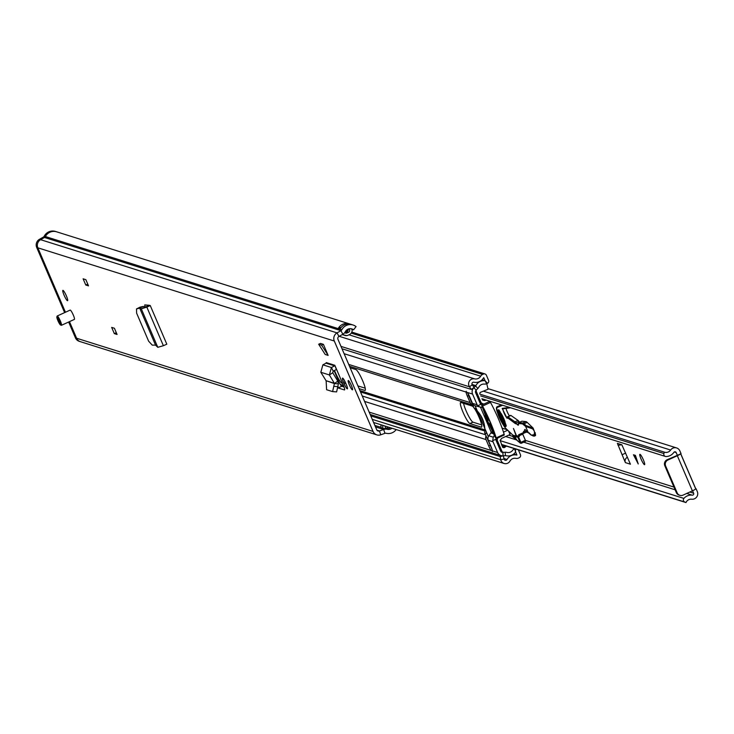 <?xml version="1.0" encoding="UTF-8"?>
<svg xmlns="http://www.w3.org/2000/svg" width="734" height="734" viewBox="0 0 734 734"><rect width="100%" height="100%" fill="white"/><g stroke="black" fill="none" stroke-linecap="round" stroke-linejoin="round"><path stroke-width="1.1" d="M139.717 308.179L136.708 308.849L140.038 307.161L136.524 308.913L136.625 313.161L148.635 341.191L152.25 345.127L155.553 345.136L139.689 308.106L143.359 306.436L145.02 307.179L149.433 305.298L150.259 305.564L146.837 307.106L146.204 306.757M142.112 307.005L143.359 306.436M140.038 307.161L143.258 306.445M139.689 308.106L141.295 308.821L145.02 307.179M157.792 347.32L141.295 308.821L146.837 307.106L163.388 345.714L157.792 347.32L155.553 345.136M325.208 354.467L328.135 355.394L323.4 344.338L320.464 343.411L318.657 344.237L325.208 354.467M345.742 383.194L346.274 384.433A5.221 0.826 65.5 0 1 347.384 388.855A5.221 0.826 65.5 0 1 344.163 383.772L343.631 382.533A5.221 0.826 65.5 0 1 342.521 378.111A5.221 0.826 65.5 0 1 342.65 378.111A5.221 0.826 65.5 0 1 345.742 383.194M117.073 334.465L114.32 333.603L111.669 327.401L114.412 328.263L117.055 334.42M88.52 285.875L85.777 285.012L83.116 278.81L85.86 279.672L88.52 285.875L85.841 279.663M57.114 316.785A5.11 0.807 65.5 0 1 57.197 316.005L70.152 310.097A5.11 0.807 65.5 0 1 70.28 310.097A5.11 0.807 65.5 0 1 73.161 314.739A5.11 0.807 65.5 0 1 74.391 319.4A5.11 0.807 65.5 0 1 74.262 319.4M63.014 290.38A5.679 0.899 65.5 0 1 66.216 295.536A5.679 0.899 65.5 0 1 67.583 300.711A5.679 0.899 65.5 0 1 67.445 300.711A5.679 0.899 65.5 0 1 64.243 295.554A5.679 0.899 65.5 0 1 62.876 290.38A5.679 0.899 65.5 0 1 63.014 290.38M348.356 380.533A5.11 0.807 65.5 0 1 351.237 385.176A5.11 0.807 65.5 0 1 352.476 389.827A5.11 0.807 65.5 0 1 352.348 389.827A5.11 0.807 65.5 0 1 349.467 385.185A5.11 0.807 65.5 0 1 348.237 380.533A5.11 0.807 65.5 0 1 348.356 380.533M396.186 429.564A9.652 9.432 -72.5 0 1 386.203 433.271A2.275 2.22 107.5 0 0 384.937 433.326L380.735 434.812A6.358 6.211 -72.5 0 1 373.046 431.427L334.3 341.026A6.358 6.211 -72.5 0 1 337.044 332.878L340.943 330.676A2.275 2.22 107.5 0 0 341.842 329.749A9.652 9.432 -72.5 0 1 356.054 326.612L353.559 329.832L351.724 329.254A5.56 5.441 -72.5 0 0 350.88 328.704M80.511 341.723A6.358 6.211 107.5 0 1 80.401 341.686L79.254 341.328A6.358 6.211 107.5 0 1 75.446 337.869L76.593 338.227L69.482 321.639L76.593 338.227A6.358 6.211 107.5 0 0 80.401 341.686A6.358 6.211 -72.5 0 1 76.593 338.227L373.046 431.427M65.454 312.244L37.847 247.826A6.358 6.211 -72.5 0 1 40.59 239.679L44.49 237.477A2.275 2.22 107.5 0 0 45.38 236.55A9.652 9.432 -72.5 0 1 56.591 231.806A9.652 9.432 107.5 0 0 45.389 236.55A2.275 2.22 -72.5 0 1 44.49 237.477L40.59 239.679A6.358 6.211 107.5 0 0 37.847 247.826L65.454 312.244M336.576 369.395L334.814 365.284L336.392 369.505A4.542 4.441 -72.5 0 0 336.576 369.395L343.347 385.185A5.597 0.89 -114.5 0 1 344.54 389.928A5.597 0.89 -114.5 0 1 344.402 389.928L338.099 387.947L341.769 386.267A5.597 0.89 65.5 0 1 338.457 380.818L337.787 381.129L332.759 372.762L333.218 371.147L336.392 369.505M163.388 345.714L166.82 344.191L150.259 305.564M145.084 307.17L144.745 304.913L149.433 305.298M391.965 428.234A5.56 5.441 -72.5 0 1 387.222 429.307A6.358 6.211 107.5 0 0 383.671 429.473L379.46 430.959A2.275 2.22 -72.5 0 1 376.716 429.748L337.97 339.347A2.275 2.22 -72.5 0 1 338.952 336.438L342.851 334.236A6.358 6.211 107.5 0 0 345.365 331.64A5.56 5.441 -72.5 0 1 353.559 329.832M334.108 370.688L338.457 380.818M341.769 386.267L344.053 386.992M352.017 329.346A4.532 4.432 -72.5 0 1 349.467 334.585L348.035 335.236A4.532 4.432 -72.5 0 1 342.962 334.172M390.139 427.665A5.56 5.441 -72.5 0 1 385.387 428.729A6.358 6.211 107.5 0 0 383.185 428.583L383.13 428.463A4.532 4.432 -72.5 0 1 382.937 425.399M381.111 424.821A4.532 4.432 107.5 0 0 381.295 427.885L383.185 428.583M385.708 428.252A5.56 5.441 107.5 0 0 388.304 427.087M340.062 328.96L338.475 328.061A9.652 9.432 -72.5 0 1 348.448 323.611L350.274 324.189A9.652 9.432 107.5 0 0 340.31 328.639L340.31 328.639M344.806 332.52A2.046 2 -72.5 0 0 347.072 332.97L348.494 332.318A2.046 2 -72.5 0 0 349.54 329.621L349.173 328.768M344.815 332.53A2.046 2 107.5 0 0 345.237 332.392L346.668 331.75A2.046 2 107.5 0 0 347.778 329.254M385.258 426.133A2.046 2 -72.5 0 0 385.368 427.445L385.965 428.839M87.75 284.113L85.777 285.012M116.302 332.704L114.32 333.603M326.144 380.974L326.602 389.726L332.594 391.607L334.401 383.57L338.392 383.854L337.778 381.111L334.401 383.57L326.052 380.689L334.374 383.304L329.355 374.946L331.438 367.523L334.603 365.871L326.043 363.183L326.254 362.596L334.814 365.284M326.043 363.183L322.877 364.835L320.822 372.266L329.355 374.946L332.759 372.762M332.594 391.607L336.612 391.892L338.392 383.854M320.822 372.266L326.052 380.689M323.4 344.338L321.584 345.163L328.135 355.394M321.584 345.163L318.657 344.237M146.837 306.473L148.24 305.197M56.023 231.641A9.652 9.432 107.5 0 0 44.242 236.183L341.842 329.749M56.968 231.926A9.652 9.432 107.5 0 0 56.601 231.806L353.054 325.006M338.952 336.438L337.044 332.878L39.443 239.321A6.358 6.211 107.5 0 0 36.7 247.459L334.3 341.026M39.443 239.321L43.343 237.11A2.275 2.22 107.5 0 0 44.242 236.183M79.254 341.328A6.358 6.211 107.5 0 0 79.832 341.484M75.446 337.869L68.657 322.015M64.629 312.62L36.7 247.459M677.381 455.346L681.051 453.676L679.867 450.905A5.45 5.331 107.5 0 0 670.619 450.043A5.56 5.441 -72.5 0 1 664.371 452.144L663.903 453.529A2.275 2.22 107.5 0 0 665.949 456.511A9.652 9.432 -72.5 0 0 673.876 452.364A1.367 1.33 107.5 0 1 676.188 452.575L677.381 455.346L667.114 459.741L667.94 459.998A4.542 4.441 107.5 0 0 665.628 465.989L677.152 492.863A4.542 4.441 107.5 0 0 683.005 495.138L692.391 490.863A4.652 0.651 156.8 0 0 695.52 489.083L695.704 488.688M500.074 440.62L683.904 498.414A2.275 2.22 107.5 0 0 684.675 501.992L685.978 502.561A5.56 5.441 -72.5 0 1 691.694 499.212A5.45 5.331 107.5 0 0 697.3 491.578L696.116 488.816M643.379 459.86A5.679 0.899 65.5 0 1 644.59 464.668A5.679 0.899 65.5 0 1 641.094 459.145A5.679 0.899 65.5 0 1 639.883 454.337A5.679 0.899 65.5 0 1 643.379 459.86M621.863 444.776L617.386 443.373L625.386 462.613L630.423 464.2L621.863 444.776M683.904 498.414A9.652 9.432 -72.5 0 1 692.226 495.166A1.367 1.33 107.5 0 0 693.63 493.257L692.566 490.78M635.424 455.392L638.25 463.971L633.46 454.777L635.424 455.392M680.702 453.832L695.63 488.661A4.652 0.651 156.8 0 1 695.731 488.734A4.652 0.651 156.8 0 1 695.52 489.083M479.889 394.149L664.371 452.144M501.496 444.556L685.978 502.561M667.94 459.998L677.326 455.722A4.652 0.651 -23.2 0 0 680.464 453.942M679.464 495.184A4.542 4.441 -72.5 0 1 676.326 492.606L677.152 492.863M665.628 465.989L664.811 465.732L676.326 492.606M664.811 465.732A4.542 4.441 -72.5 0 1 667.114 459.741M625.643 453.107L622.019 454.759M627.506 457.383L627.276 457.31A4.092 3.991 107.5 0 0 625.386 462.613M634.066 454.961L637.387 461.337M503.964 418.967C507.414 429.665 506.093 429.179 500.01 417.508C496.569 406.81 497.891 407.297 503.964 418.967M501.487 413.875L504.955 421.481M509.442 415.912A5.11 0.807 65.5 0 1 507.157 411.636A5.11 0.807 65.5 0 1 506.056 408.388M522.562 433.776L525.379 440.244L520.929 442.382M516.066 435.565L514.873 436.84L515.782 439.226L516.617 439.538L512.745 436.666A0.679 0.67 -85.4 0 1 513.084 435.767L516.066 435.565L513.47 428.463L516.415 435.592L519.351 436.381L519.617 435.528L522.681 434.133M513.13 435.179L513.314 435.657M534.875 435.363A6.358 1.009 -114.5 0 0 535.416 435.629A6.358 1.009 -114.5 0 0 535.536 434.73L533.132 428.087A2.954 0.468 -114.5 0 0 532.994 427.95L527.177 422.371A18.166 2.881 -114.5 0 0 525.948 421.6L521.947 421.197A6.817 1.083 -114.5 0 0 521.846 421.215A6.817 1.083 -114.5 0 0 521.764 421.279M526.7 430.739L524.434 431.766A13.625 2.165 65.5 0 1 524.113 433.097L527.168 431.702A13.625 2.165 -114.5 0 0 527.177 431.702A13.625 2.165 -114.5 0 0 527.37 431.5M521.168 443.327L525.654 441.281L525.379 440.244M501.377 404.874L497.083 406.764L496.753 407.664C496.973 413.187 499.808 419.931 505.258 427.894L513.002 435.244M519.544 422.261A12.515 1.991 65.5 0 1 519.021 421.536A6.817 1.083 -114.5 0 0 518.048 420.426L510.956 415.472A6.817 1.083 -114.5 0 0 510.607 415.38A6.817 1.083 -114.5 0 0 510.451 415.71M535.251 432.757A0.679 0.56 -169.4 0 1 534.526 432.482L534.214 430.821L532.59 428.849A0.679 0.578 -70.9 0 1 532.93 427.977L526.003 425.573L524.113 423.766L527.177 422.371M531.37 435.134L534.104 434.748A0.679 0.56 10.6 0 0 534.958 434.987L534.269 436.152L532.801 435.886M515.222 436.868L517.727 437.069L520.158 442.574L520.892 442.29L518.461 436.794L517.727 437.069A0.679 0.67 -85.4 0 1 518.066 436.17L515.598 435.968L515.222 436.868L516.268 439.638L520.241 442.969M515.598 435.968L516.415 435.592M531.04 434.849L528.985 432.766M528.205 432.491L525.627 426.436L526.003 425.573M532.59 428.849L525.627 426.436L522.553 423.903L518.543 423.49L518.332 424.316L515.497 423.711L507.533 417.756L507.075 418.334L502.184 408.416L509.506 407.434M514.873 436.84L512.745 436.666A0.679 0.642 130.1 0 0 513.185 437.033M505.258 427.894A0.679 0.624 133.4 0 0 505.405 428.115C497.854 415.095 495.074 407.985 497.074 406.774L501.57 404.939M342.594 383.442L341.971 383.249A11.469 1.817 65.5 0 1 335.181 372.083A11.469 1.817 65.5 0 1 334.521 370.477M481.669 424.903L472.971 422.169A11.579 1.835 65.5 0 1 466.127 410.893A11.579 1.835 65.5 0 1 463.539 403.315M474.347 408.315A11.579 1.835 65.5 0 1 480.054 419.71A11.579 1.835 65.5 0 1 481.55 427.133A11.579 1.835 65.5 0 1 481.265 427.133L469.916 423.564A11.579 1.835 65.5 0 1 463.062 412.288A11.579 1.835 65.5 0 1 460.594 402.48A11.579 1.835 65.5 0 1 460.879 402.48L472.237 406.049A11.579 1.835 65.5 0 1 473.907 407.691M482.366 407.553L475.192 405.801A4.542 4.441 107.5 0 1 472.476 403.333L477.164 404.81L472.568 394.085A5.679 5.551 -72.5 0 1 473.88 387.671L475.595 386.02A1.367 1.33 107.5 0 0 475.871 385.644A9.083 8.881 -72.5 0 1 484.798 380.717A0.908 0.89 107.5 0 0 485.073 380.698L483.761 377.652A0.908 0.89 107.5 0 0 483.541 377.9A9.083 8.881 -72.5 0 1 473.916 382.212A1.661 1.624 -72.5 0 0 472.228 384.799L469.512 386.809A5.065 4.955 -72.5 0 1 474.669 378.882A5.679 5.551 -72.5 0 0 480.678 376.193A4.312 4.22 107.5 0 1 482.623 374.432L483.44 374.056A2.275 2.22 107.5 0 1 486.367 375.193L488.578 380.35A2.275 2.22 107.5 0 1 487.449 383.332L486.633 383.717A4.312 4.22 107.5 0 1 484.412 384.093A5.679 5.551 -72.5 0 0 478.825 387.176A4.771 4.661 107.5 0 1 477.871 388.469L476.155 390.13A2.275 2.22 -72.5 0 0 475.632 392.69L480.229 403.416A1.138 1.11 -72.5 0 0 481.119 404.076L480.706 403.948M480.467 407.37L477.733 405.774L481.1 404.232M483.422 404.287L481.394 404.104M486.009 435.923A4.542 4.441 107.5 0 0 485.991 439.574L488.734 445.997A5.789 0.917 -114.5 0 0 491.074 450.447L492.422 450.869A5.789 0.917 -114.5 0 0 491.074 446.731L488.321 440.308A4.542 4.441 -72.5 0 1 488.826 435.794L490.89 432.932A1.138 1.11 107.5 0 0 491.018 431.803L492.697 432.335M349.522 366.294L472.769 405.049A4.542 4.441 -72.5 0 1 470.136 402.599L467.384 396.176A5.789 0.917 65.5 0 1 466.035 392.029L466.237 391.24M503.341 455.805L500.129 456.548L500.771 459.741A5.065 4.955 107.5 0 0 509.919 461.145A5.679 5.551 107.5 0 1 515.901 458.365A4.312 4.22 -72.5 0 0 518.47 458.071L519.287 457.704A2.275 2.22 -72.5 0 0 520.443 454.704L518.369 449.869M494.331 435.528L493.248 437.189L492.707 440.703A4.542 4.441 107.5 0 0 493.009 441.785L497.606 452.502A5.679 5.551 107.5 0 0 503.093 455.823L505.432 455.63A1.367 1.33 -72.5 0 1 505.882 455.667A9.083 8.881 107.5 0 0 515.433 452.181A0.908 0.89 -72.5 0 1 515.626 451.988L516.929 455.034A0.908 0.89 -72.5 0 1 516.608 455.034A9.083 8.881 107.5 0 0 507.038 459.475A1.661 1.624 107.5 0 1 504.038 459.016L500.771 459.741L372.257 419.334M496.753 438.437L496.202 439.262A1.138 1.11 107.5 0 0 496.074 440.391L500.671 451.107A2.275 2.22 107.5 0 0 502.863 452.438L505.203 452.245A4.771 4.661 -72.5 0 1 506.772 452.383A5.679 5.551 107.5 0 0 512.745 450.208A4.312 4.22 -72.5 0 1 514.516 448.758L514.662 448.694M516.929 455.034L513.69 454.016M477.733 405.774A4.542 4.441 -72.5 0 1 477.164 404.81M344.127 353.705L467.384 392.461A5.789 0.917 65.5 0 1 469.723 396.911L472.476 403.333M480.55 407.379L491.018 431.803M492.707 440.703L496.368 439.033M503.396 455.823L504.038 459.016M370.771 415.884L500.129 456.548M472.228 384.799L474.091 387.442L471.366 389.451L469.512 386.809L340.998 346.402M342.016 348.778L471.366 389.451M365.211 388.194L357.926 385.91M487.449 383.332L485.073 380.698L482.11 379.772M492.386 451.594L492.422 450.869L497.606 452.502M350.146 367.752L355.871 369.551A11.469 1.817 65.5 0 1 362.33 379.983A11.469 1.817 65.5 0 1 365.101 390.433A11.469 1.817 65.5 0 1 364.816 390.433L359.1 388.635M484.027 423.435L480.412 415.022M482.541 406.058A32.342 5.138 65.5 0 1 496.175 437.877L496.257 438.657L495.432 437.592L487.633 421.426L481.807 405.755L481.752 405.049L482.541 406.058L490.495 402.434L489.706 401.425L489.761 402.131M492.028 449.272L484.715 432.913L487.055 433.647L488.339 436.657M506.405 446.107L504.506 447.547L502.808 447.401M490.459 423.087L489.514 423.509L489.927 425.078L489.202 424.417L486.725 418.637L488.367 419.912M489.312 401.608L489.046 400.993M503.68 434.464L504.212 435.033L504.139 434.253A32.342 5.138 -114.5 0 0 490.495 402.434M467.384 396.176L468.714 395.571L474.081 408.113A28.131 27.497 -72.5 0 1 484.715 432.913M496.175 437.877L504.139 434.253M507.084 429.693L502.102 428.124M503.478 432.142L507.662 430.243M493.643 431.216L492.633 431.675L491.193 428.188L492 427.812M490.578 423.38L489.973 423.656L494.863 434.702L495 435.721L494.046 434.445L494.679 434.152M488.771 419.215L488.321 419.417L488.082 418.628L488.798 419.288L491.285 425.078M483.688 408.765L483.146 409.003L483.009 407.985L483.963 409.269L485.376 412.04L488.495 420.197L489.083 419.921M483.146 409.003L488.037 420.059M508.616 431.142L510.066 434.519L501.717 438.326L500.157 440.409L502.561 447.043L503.781 447.703M503.689 452.364L500.753 451.282M502.12 451.713L497.166 440.143L495.991 439.776M474.081 408.113L476.421 408.847L487.055 433.647M468.714 395.571L467.751 393.029M475.109 405.774L476.421 408.847M475.852 390.488L476.54 389.754M486.761 383.662L488.046 389.259L480.109 392.47L479.761 393.846M482.33 399.755L484.954 400.581L486.082 400.067M488.321 419.417L488.495 420.197M491.349 425.243L490.532 424.564L490.991 424.353M489.973 423.656L490.532 424.564M492.633 431.675L494.046 434.445M489.514 423.509L491.193 428.179M489.927 425.078L490 425.619M497.569 438.06L497.166 440.143M515.378 448.924L515.626 451.988L514.552 448.667M502.937 447.511L502.561 447.043M475.531 391.176L476.274 391.415L476.238 390.607M480.082 403.067L483.825 404.021M484.954 400.581L482.853 400.131M476.274 391.415L481.128 402.727L482.66 403.764M479.752 402.296L481.128 402.727M342.319 334.539A4.542 4.441 107.5 0 0 343.127 334.887L342.31 334.539M342.934 334.19A4.542 4.441 107.5 0 0 345.806 335.612M43.343 237.11L340.943 330.676L342.851 334.236M380.735 434.812L379.46 430.959L376.955 430.17M384.937 433.326L383.671 429.473L375.496 426.904M385.387 428.729L387.222 429.307M383.13 428.463L381.295 427.885M381.386 428.023L381.331 427.904A4.542 4.441 -72.5 0 1 381.148 424.839M383.13 428.573L383.075 428.454A4.542 4.441 -72.5 0 1 382.882 425.381M374.863 425.426L381.12 427.39M348.448 323.611A3.633 3.551 107.5 0 0 347.989 324.015M340.906 327.768A1.367 1.33 107.5 0 0 339.521 327.593L338.475 328.061M338.328 328.419L340.649 328.126M339.521 327.593L339.649 327.814A1.138 1.11 -72.5 0 1 340.438 327.759L340.824 327.878M349.457 329.447L348.219 329.052M346.668 331.75L348.265 332.429M346.806 333.071L345.375 332.621L346.797 331.97A2.275 2.22 107.5 0 0 348.017 329.135M344.163 383.772L345.686 383.075M343.631 382.533L345.127 381.845M322.877 364.835L331.438 367.523L333.218 371.147M334.144 386.378L338.135 386.662M74.391 319.4L61.436 325.3L57.876 320.584A4.542 0.725 -114.5 0 0 60.583 325.015A4.542 0.725 -114.5 0 0 59.72 321.171A4.542 0.725 -114.5 0 0 57.032 316.749A4.542 0.725 -114.5 0 0 57.894 320.593L57.197 316.005A5.11 0.807 65.5 0 1 60.344 320.978A5.11 0.807 65.5 0 1 61.436 325.3A5.11 0.807 65.5 0 1 60.784 324.85M57.922 320.602A4.404 0.697 65.5 0 1 57.087 316.877A4.404 0.697 65.5 0 1 59.693 321.162A4.404 0.697 65.5 0 1 60.527 324.896A4.404 0.697 65.5 0 1 57.922 320.602M57.527 317.253A3.863 0.615 -114.5 0 0 58.399 320.474A3.863 0.615 -114.5 0 0 60.711 324.235M508.726 435.124L512.671 436.363M525.434 440.382L673.95 487.073M689.786 492.046L693.63 493.257M674.28 451.979L676.188 452.575M480.642 395.91L663.903 453.529M684.675 501.992L501.414 444.373M483.642 391.259L670.619 450.043M505.68 436.519L516.497 439.914M523.681 442.18L675.115 489.789M686.74 493.441L692.226 495.166M677.326 455.722L692.391 490.863M618.056 445.272L621.817 444.767M502.35 415.517L504.286 419.747M506.176 426.041A8.854 1.404 65.5 0 1 500.771 417.279A8.854 1.404 65.5 0 1 498.845 409.967M505.864 424.38A8.854 1.404 65.5 0 1 501.79 416.82A8.854 1.404 65.5 0 1 499.891 411.288M507.001 417.985A5.11 0.807 65.5 0 1 504.102 413.031A5.11 0.807 65.5 0 1 503.001 408.801M519.617 435.528L524.094 433.106M535.536 434.73L534.958 434.987L535.306 433.133M528.232 432.555L523.525 431.491A0.679 0.624 -3.9 0 0 524.434 431.766A23.846 3.789 65.5 0 1 524.994 429.445L528.296 432.684M523.525 431.491L523.214 432.757A0.679 0.67 66.3 0 0 524.104 433.106L524.113 433.097A0.679 0.67 66.3 0 0 524.113 433.097L527.177 431.702M523.214 432.757L518.617 434.776L518.883 435.794L518.066 436.17L518.461 436.794L519.351 436.381M521.195 443.244L525.581 441.253M510.543 407.755L503.074 408.755A0.679 0.67 82.3 0 1 502.184 408.416M507.075 418.334A0.679 0.615 174.8 0 1 507.396 417.508A6.817 1.083 65.5 0 1 507.543 416.774A6.817 1.083 65.5 0 1 507.9 416.866L510.956 415.472M518.048 420.426L514.984 421.821L507.9 416.866A0.679 0.651 -55 0 0 507.533 417.756M514.617 422.711A0.679 0.651 -55 0 1 514.984 421.821A6.817 1.083 65.5 0 1 515.956 422.931L519.021 421.536M518.287 425.179A12.515 1.991 65.5 0 1 515.956 422.931A0.679 0.514 -34.9 0 0 515.497 423.711M518.663 422.756A6.817 1.083 65.5 0 1 518.782 422.61A6.817 1.083 65.5 0 1 518.883 422.591L521.947 421.197M525.948 421.6L522.892 422.995L518.883 422.591A0.679 0.67 -84.2 0 0 518.543 423.49M522.553 423.903L522.892 422.995A18.166 2.881 65.5 0 1 524.113 423.766A0.679 0.624 -46.3 0 0 523.727 424.637M518.617 434.776A0.679 0.67 66.3 0 0 519.507 435.115L524.113 433.097M502.625 405.269L496.753 407.664M515.25 435.941L513.084 435.767L512.919 436.904L515.947 439.464M512.846 435.134L505.405 428.115A0.679 0.624 133.4 0 0 505.634 428.243M518.332 424.316A0.679 0.596 172.6 0 1 518.305 423.839M534.104 434.748L534.526 432.482M364.569 401.406L485.991 439.574M369.165 412.123L491.074 450.447M348.723 364.431L470.136 402.599M503.937 458.502L507.038 459.475M513.598 454.089L516.608 455.034M349.008 334.796L480.678 376.193M339.2 336.3L474.669 378.882M482.449 403.764L483.706 404.159M467.384 392.461L472.568 394.085M488.321 440.308L493.009 441.785M488.826 435.794L493.248 437.189M490.89 432.932L493.395 433.721M485.073 380.698L486.633 383.717M472.375 385.001L475.595 386.02L477.871 388.469M473.806 387.644L476.155 390.13M503.093 455.823L502.863 452.438L501.294 451.942M505.432 455.63L505.203 452.245M345.54 331.328L346.742 331.713M351.247 333.126L482.623 374.432M345.888 330.814L347.329 331.263M351.577 332.603L483.44 374.056M482.036 379.845L484.798 380.717M472.045 384.442L475.871 385.644M362.257 396.011L485.504 434.757M341.31 385.91L343.962 386.745M360.513 391.947L484.835 431.023M340.255 384.414L343.439 385.405M359.935 390.598L484.844 429.867M488.734 445.997L490.064 445.391M481.265 427.133L481.743 426.913M469.916 423.564L472.971 422.169M364.816 390.433L365.284 390.222M341.971 383.249L342.429 383.038M486.541 414.728L485.605 415.15M484.036 411.618L484.954 411.196M505.818 446.373L501.726 445.088M502.028 445.795L505.313 446.822M489.202 424.417L489.661 424.215M485.642 416.591A4.542 0.725 -114.5 0 0 485.963 419.958A4.542 0.725 -114.5 0 0 488.862 424.224M486.339 418.334L487.559 421.243M488.248 422.848A3.119 0.495 65.5 0 1 486.247 420.05A3.119 0.495 65.5 0 1 485.513 417.664A3.119 0.495 65.5 0 1 486.183 417.94M485.183 416.141A5.11 0.807 65.5 0 1 485.192 415.453M346.824 335.594L343.127 334.887M80.401 341.686L376.854 434.886M114.394 328.254L117.045 334.447M56.601 231.806L55.454 231.439M57.61 317.198L60.803 324.208M488.303 388.736L676.601 447.933M481.853 398.736L665.316 456.41M695.731 488.734L680.757 453.805M679.867 495.34L679.042 495.083M506.276 426.023L503.955 418.958L498.927 409.902M528.388 432.776L531.132 435.06L534.269 436.152L535.416 435.629M507.277 418.068L507.543 416.774L510.607 415.38M518.397 425.151L518.782 422.61L521.846 421.215M520.415 443.217L516.442 439.868M513.883 435.39L513.075 435.767M510.607 407.774L502.891 408.81M373.597 422.463L504.111 463.493M346.292 330.346L347.659 330.777M351.825 332.089L485.009 373.955M370.165 414.462L501.01 455.594M481.752 405.049L489.706 401.425M496.257 438.657L504.212 435.033M485.275 415.361L485.954 419.949L489.505 424.665"/></g></svg>
